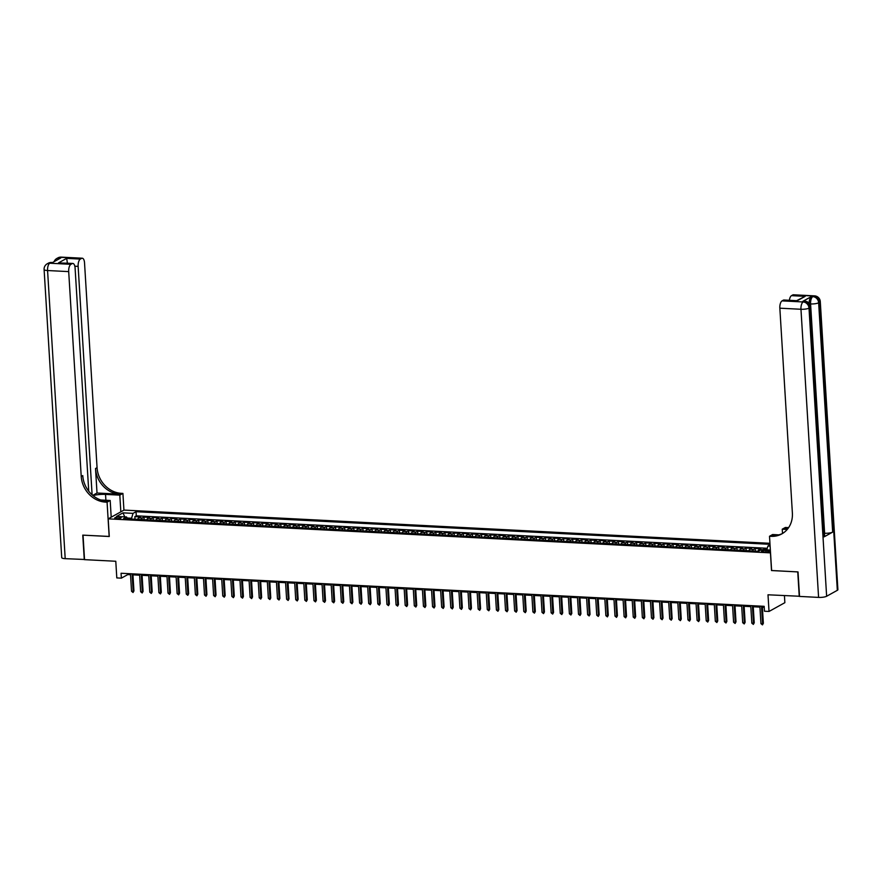 <?xml version="1.0" encoding="UTF-8"?>
<svg xmlns="http://www.w3.org/2000/svg" width="882" height="882" viewBox="0 0 882 882"><rect width="100%" height="100%" fill="white"/><g stroke="black" fill="none" stroke-linecap="round" stroke-linejoin="round"><path stroke-width="1.32" d="M116.556 518.638A3.23 0.75 -3.5 0 0 121.143 517.679A3.23 0.75 -3.5 0 0 119.291 517.117A3.23 0.75 -3.5 0 0 114.704 518.076A3.23 0.75 -3.5 0 0 116.556 518.638M769.942 543.301L124.02 510.083L108.188 518.859L770.526 552.871M784.429 595.648L784.859 602.682L769.027 611.458L764.462 611.226L764.165 606.32L121.066 573.256L121.363 578.151L127.78 574.59L130.514 574.733M108.188 518.859L109.269 536.499L83.04 535.154L84.54 559.651L115.785 561.261L116.799 577.919L121.363 578.151M799.511 596.254L768.002 594.799L769.027 611.458M771.607 570.511L797.747 571.9L799.246 596.408M766.987 549.133L764.275 548.99L764.319 549.773M757.991 551.261A4.035 1.72 -87.1 0 1 759.06 549.662L760.626 548.802L755.146 548.516L755.312 551.129M748.873 550.798A4.035 1.72 92.9 0 1 749.943 549.199L751.508 548.328L746.029 548.053L746.194 550.655M739.744 550.324A4.035 1.72 92.9 0 1 740.814 548.725L742.379 547.865L736.911 547.579L737.065 550.192M730.627 549.861A4.035 1.72 92.9 0 1 731.696 548.262L733.262 547.391L727.782 547.116L727.948 549.718M721.509 549.387A4.035 1.72 92.9 0 1 722.578 547.788L724.133 546.928L718.665 546.642L718.819 549.254M712.38 548.913A4.035 1.72 92.9 0 1 713.45 547.325L715.015 546.454L709.547 546.178L709.701 548.78M703.263 548.45A4.035 1.72 92.9 0 1 704.332 546.851L705.898 545.991L700.418 545.704L700.584 548.306M694.134 547.976A4.035 1.72 92.9 0 1 695.203 546.388L696.769 545.517L691.301 545.241L691.455 547.843M685.016 547.513A4.035 1.72 92.9 0 1 686.086 545.914L687.651 545.043L682.172 544.767L682.337 547.369M675.899 547.038A4.035 1.72 92.9 0 1 676.968 545.44L678.523 544.58L673.054 544.293L673.209 546.906M666.77 546.575A4.035 1.72 92.9 0 1 667.839 544.977L669.405 544.106L663.937 543.83L664.091 546.432M657.652 546.101A4.035 1.72 92.9 0 1 658.722 544.503L660.287 543.643L654.808 543.356L654.973 545.969M648.535 545.638A4.035 1.72 92.9 0 1 649.593 544.04L651.159 543.169L645.69 542.893L645.844 545.495M639.406 545.164A4.035 1.72 92.9 0 1 640.475 543.566L642.041 542.706L636.561 542.419L636.727 545.032M630.288 544.701A4.035 1.72 92.9 0 1 631.358 543.103L632.912 542.232L627.444 541.956L627.598 544.558M621.16 544.227A4.035 1.72 92.9 0 1 622.229 542.628L623.794 541.769L618.326 541.482L618.48 544.084M612.042 543.753A4.035 1.72 92.9 0 1 613.111 542.165L614.677 541.294L609.197 541.019L609.363 543.621M602.924 543.29A4.035 1.72 92.9 0 1 603.994 541.691L605.548 540.831L600.08 540.545L600.234 543.147M593.795 542.816A4.035 1.72 92.9 0 1 594.865 541.228L596.43 540.357L590.951 540.071L591.116 542.684M584.678 542.353A4.035 1.72 92.9 0 1 585.747 540.754L587.302 539.883L581.833 539.608L581.988 542.21M575.549 541.879A4.035 1.72 92.9 0 1 576.619 540.28L578.184 539.42L572.716 539.134L572.87 541.746M566.431 541.416A4.035 1.72 92.9 0 1 567.501 539.817L569.066 538.946L563.587 538.67L563.752 541.272M557.314 540.942A4.035 1.72 92.9 0 1 558.383 539.343L559.938 538.483L554.469 538.196L554.624 540.809M548.185 540.479A4.035 1.72 92.9 0 1 549.254 538.88L550.82 538.009L545.341 537.733L545.506 540.335M539.067 540.005A4.035 1.72 92.9 0 1 540.137 538.406L541.691 537.546L536.223 537.259L536.388 539.872M529.939 539.53A4.035 1.72 92.9 0 1 531.008 537.943L532.574 537.072L527.105 536.796L527.26 539.398M520.821 539.067A4.035 1.72 92.9 0 1 521.89 537.469L523.456 536.609L517.977 536.322L518.142 538.924M511.703 538.593A4.035 1.72 92.9 0 1 512.773 537.006L514.327 536.135L508.859 535.859L509.013 538.461M502.575 538.13A4.035 1.72 92.9 0 1 503.644 536.532L505.21 535.661L499.73 535.385L499.896 537.987M493.457 537.656A4.035 1.72 92.9 0 1 494.526 536.058L496.092 535.198L490.613 534.911L490.778 537.524M484.328 537.193A4.035 1.72 92.9 0 1 485.398 535.595L486.963 534.724L481.495 534.448L481.649 537.05M475.211 536.719A4.035 1.72 92.9 0 1 476.28 535.12L477.846 534.26L472.366 533.974L472.532 536.587M466.093 536.256A4.035 1.72 92.9 0 1 467.162 534.657L468.717 533.786L463.248 533.511L463.403 536.113M456.964 535.782A4.035 1.72 92.9 0 1 458.034 534.183L459.599 533.323L454.131 533.037L454.285 535.65M447.847 535.319A4.035 1.72 92.9 0 1 448.916 533.72L450.482 532.849L445.002 532.574L445.167 535.176M438.729 534.845A4.035 1.72 92.9 0 1 439.787 533.246L441.353 532.386L435.884 532.1L436.039 534.701M429.6 534.371A4.035 1.72 92.9 0 1 430.67 532.783L432.235 531.912L426.756 531.637L426.921 534.238M420.482 533.908A4.035 1.72 92.9 0 1 421.552 532.309L423.106 531.449L417.638 531.162L417.792 533.764M411.354 533.434A4.035 1.72 92.9 0 1 412.423 531.846L413.989 530.975L408.52 530.688L408.675 533.301M402.236 532.971A4.035 1.72 92.9 0 1 403.306 531.372L404.871 530.501L399.392 530.225L399.557 532.827M393.118 532.496A4.035 1.72 92.9 0 1 394.177 530.898L395.742 530.038L390.274 529.751L390.428 532.364M383.99 532.033A4.035 1.72 92.9 0 1 385.059 530.435L386.625 529.564L381.145 529.288L381.311 531.89M374.872 531.559A4.035 1.72 92.9 0 1 375.941 529.961L377.496 529.101L372.028 528.814L372.182 531.427M365.743 531.096A4.035 1.72 92.9 0 1 366.813 529.498L368.378 528.627L362.91 528.351L363.064 530.953M356.626 530.622A4.035 1.72 92.9 0 1 357.695 529.024L359.261 528.164L353.781 527.877L353.947 530.49M347.508 530.148A4.035 1.72 92.9 0 1 348.577 528.561L350.132 527.69L344.664 527.414L344.818 530.016M338.379 529.685A4.035 1.72 92.9 0 1 339.449 528.086L341.014 527.227L335.535 526.94L335.7 529.542M329.262 529.211A4.035 1.72 92.9 0 1 330.331 527.623L331.886 526.752L326.417 526.477L326.572 529.079M320.133 528.748A4.035 1.72 92.9 0 1 321.202 527.149L322.768 526.278L317.3 526.003L317.454 528.605M311.015 528.274A4.035 1.72 92.9 0 1 312.085 526.675L313.65 525.815L308.171 525.529L308.336 528.142M301.898 527.811A4.035 1.72 92.9 0 1 302.967 526.212L304.522 525.341L299.053 525.066L299.207 527.668M292.769 527.337A4.035 1.72 92.9 0 1 293.838 525.738L295.404 524.878L289.924 524.592L290.09 527.204M283.651 526.874A4.035 1.72 92.9 0 1 284.721 525.275L286.275 524.404L280.807 524.129L280.972 526.73M274.523 526.4A4.035 1.72 92.9 0 1 275.592 524.801L277.157 523.941L271.689 523.654L271.843 526.267M265.405 525.937A4.035 1.72 92.9 0 1 266.474 524.338L268.04 523.467L262.56 523.191L262.726 525.793M256.287 525.463A4.035 1.72 92.9 0 1 257.357 523.864L258.911 523.004L253.443 522.717L253.597 525.319M247.158 524.988A4.035 1.72 92.9 0 1 248.228 523.401L249.793 522.53L244.314 522.254L244.479 524.856M238.041 524.525A4.035 1.72 92.9 0 1 239.11 522.927L240.676 522.067L235.196 521.78L235.362 524.382M228.912 524.051A4.035 1.72 92.9 0 1 229.982 522.464L231.547 521.593L226.079 521.306L226.233 523.919M219.794 523.588A4.035 1.72 92.9 0 1 220.864 521.99L222.429 521.119L216.95 520.843L217.115 523.445M210.677 523.114A4.035 1.72 92.9 0 1 211.746 521.516L213.301 520.656L207.832 520.369L207.987 522.982M201.548 522.651A4.035 1.72 92.9 0 1 202.617 521.053L204.183 520.182L198.715 519.906L198.869 522.508M192.43 522.177A4.035 1.72 92.9 0 1 193.5 520.578L195.065 519.718L189.586 519.432L189.751 522.045M183.313 521.714A4.035 1.72 92.9 0 1 184.371 520.115L185.937 519.244L180.468 518.969L180.623 521.571M174.184 521.24A4.035 1.72 92.9 0 1 175.253 519.641L176.819 518.781L171.34 518.495L171.505 521.108M165.066 520.766A4.035 1.72 92.9 0 1 166.136 519.178L167.69 518.307L162.222 518.032L162.376 520.634M155.938 520.303A4.035 1.72 92.9 0 1 157.007 518.704L158.573 517.844L153.104 517.558L153.259 520.159M146.82 519.829A4.035 1.72 92.9 0 1 147.889 518.241L149.455 517.37L143.975 517.095L144.141 519.696M767.913 550.5L765.907 550.401A3.131 0.728 -3.5 0 0 761.464 551.327A3.131 0.728 -3.5 0 0 763.261 551.867L765.267 551.978A3.131 0.728 -3.5 0 0 769.71 551.052A3.131 0.728 -3.5 0 0 767.913 550.5L768.002 551.812M127.769 518.859L126.534 516.973L123.535 518.638L758.432 551.283L761.431 549.629L770.361 550.081M126.534 516.973L116.501 516.455L123.006 512.85L133.039 513.368L136.037 511.714L770.008 544.315M766.756 549.905L767.935 546.024L770.041 544.856M767.935 546.024L770.118 546.134M762.985 549.707L764.275 548.99M767.252 548.273L136.291 515.827L134.858 516.62L135.012 519.222M137.702 519.366A4.035 1.72 92.9 0 1 138.772 517.767L140.326 516.896L134.858 516.62M141.352 519.553A4.035 1.72 -87.1 0 1 142.41 517.955L143.975 517.095M150.469 520.016A4.035 1.72 -87.1 0 1 151.539 518.429L153.104 517.558M159.587 520.49A4.035 1.72 -87.1 0 1 160.656 518.892L162.222 518.032M168.716 520.964A4.035 1.72 -87.1 0 1 169.785 519.366L171.34 518.495M177.833 521.427A4.035 1.72 -87.1 0 1 178.903 519.829L180.468 518.969M186.951 521.901A4.035 1.72 -87.1 0 1 188.02 520.303L189.586 519.432M196.08 522.365A4.035 1.72 -87.1 0 1 197.149 520.766L198.715 519.906M205.197 522.839A4.035 1.72 -87.1 0 1 206.267 521.24L207.832 520.369M214.326 523.302A4.035 1.72 -87.1 0 1 215.395 521.703L216.95 520.843M223.444 523.776A4.035 1.72 -87.1 0 1 224.513 522.177L226.079 521.306M232.561 524.239A4.035 1.72 -87.1 0 1 233.631 522.651L235.196 521.78M241.69 524.713A4.035 1.72 -87.1 0 1 242.759 523.114L244.314 522.254M250.808 525.176A4.035 1.72 -87.1 0 1 251.877 523.588L253.443 522.717M259.936 525.65A4.035 1.72 -87.1 0 1 261.006 524.051L262.56 523.191M269.054 526.124A4.035 1.72 -87.1 0 1 270.124 524.525L271.689 523.654M278.172 526.587A4.035 1.72 -87.1 0 1 279.241 524.988L280.807 524.129M287.3 527.061A4.035 1.72 -87.1 0 1 288.37 525.463L289.924 524.592M296.418 527.524A4.035 1.72 -87.1 0 1 297.488 525.926L299.053 525.066M305.547 527.998A4.035 1.72 -87.1 0 1 306.616 526.4L308.171 525.529M314.665 528.461A4.035 1.72 -87.1 0 1 315.734 526.863L317.3 526.003M323.782 528.935A4.035 1.72 -87.1 0 1 324.852 527.337L326.417 526.477M332.911 529.398A4.035 1.72 -87.1 0 1 333.98 527.811L335.535 526.94M342.029 529.873A4.035 1.72 -87.1 0 1 343.098 528.274L344.664 527.414M351.157 530.347A4.035 1.72 -87.1 0 1 352.216 528.748L353.781 527.877M360.275 530.81A4.035 1.72 -87.1 0 1 361.344 529.211L362.91 528.351M369.393 531.284A4.035 1.72 -87.1 0 1 370.462 529.685L372.028 528.814M378.521 531.747A4.035 1.72 -87.1 0 1 379.591 530.148L381.145 529.288M387.639 532.221A4.035 1.72 -87.1 0 1 388.708 530.622L390.274 529.751M396.768 532.684A4.035 1.72 -87.1 0 1 397.826 531.085L399.392 530.225M405.885 533.158A4.035 1.72 -87.1 0 1 406.955 531.559L408.52 530.688M415.003 533.621A4.035 1.72 -87.1 0 1 416.072 532.033L417.638 531.162M424.132 534.095A4.035 1.72 -87.1 0 1 425.201 532.496L426.756 531.637M433.249 534.558A4.035 1.72 -87.1 0 1 434.319 532.971L435.884 532.1M442.367 535.032A4.035 1.72 -87.1 0 1 443.437 533.434L445.002 532.574M451.496 535.506A4.035 1.72 -87.1 0 1 452.565 533.908L454.131 533.037M460.613 535.969A4.035 1.72 -87.1 0 1 461.683 534.371L463.248 533.511M469.742 536.443A4.035 1.72 -87.1 0 1 470.812 534.845L472.366 533.974M478.86 536.906A4.035 1.72 -87.1 0 1 479.929 535.308L481.495 534.448M487.978 537.381A4.035 1.72 -87.1 0 1 489.047 535.782L490.613 534.911M497.106 537.844A4.035 1.72 -87.1 0 1 498.176 536.245L499.73 535.385M506.224 538.318A4.035 1.72 -87.1 0 1 507.293 536.719L508.859 535.859M515.353 538.781A4.035 1.72 -87.1 0 1 516.422 537.193L517.977 536.322M524.47 539.255A4.035 1.72 -87.1 0 1 525.54 537.656L527.105 536.796M533.588 539.729A4.035 1.72 -87.1 0 1 534.657 538.13L536.223 537.259M542.717 540.192A4.035 1.72 -87.1 0 1 543.786 538.593L545.341 537.733M551.834 540.666A4.035 1.72 -87.1 0 1 552.904 539.067L554.469 538.196M560.963 541.129A4.035 1.72 -87.1 0 1 562.032 539.53L563.587 538.67M570.081 541.603A4.035 1.72 -87.1 0 1 571.15 540.005L572.716 539.134M579.198 542.066A4.035 1.72 -87.1 0 1 580.268 540.468L581.833 539.608M588.327 542.54A4.035 1.72 -87.1 0 1 589.397 540.942L590.951 540.071M597.445 543.003A4.035 1.72 -87.1 0 1 598.514 541.416L600.08 540.545M606.573 543.477A4.035 1.72 -87.1 0 1 607.632 541.879L609.197 541.019M615.691 543.94A4.035 1.72 -87.1 0 1 616.761 542.353L618.326 541.482M624.809 544.414A4.035 1.72 -87.1 0 1 625.878 542.816L627.444 541.956M633.938 544.889A4.035 1.72 -87.1 0 1 635.007 543.29L636.561 542.419M643.055 545.352A4.035 1.72 -87.1 0 1 644.125 543.753L645.69 542.893M652.173 545.826A4.035 1.72 -87.1 0 1 653.242 544.227L654.808 543.356M661.302 546.289A4.035 1.72 -87.1 0 1 662.371 544.69L663.937 543.83M670.419 546.763A4.035 1.72 -87.1 0 1 671.489 545.164L673.054 544.293M679.548 547.226A4.035 1.72 -87.1 0 1 680.617 545.627L682.172 544.767M688.666 547.7A4.035 1.72 -87.1 0 1 689.735 546.101L691.301 545.241M697.783 548.163A4.035 1.72 -87.1 0 1 698.853 546.575L700.418 545.704M706.912 548.637A4.035 1.72 -87.1 0 1 707.981 547.038L709.547 546.178M716.03 549.111A4.035 1.72 -87.1 0 1 717.099 547.513L718.665 546.642M725.158 549.574A4.035 1.72 -87.1 0 1 726.228 547.976L727.782 547.116M734.276 550.048A4.035 1.72 -87.1 0 1 735.345 548.45L736.911 547.579M743.394 550.511A4.035 1.72 -87.1 0 1 744.463 548.913L746.029 548.053M752.522 550.985A4.035 1.72 -87.1 0 1 753.592 549.387L755.146 548.516M771.518 570.555L770.449 552.915M132.962 574.855L139.643 575.207M142.079 575.329L148.76 575.67M151.197 575.803L157.878 576.144M160.326 576.266L167.007 576.608M169.443 576.74L176.124 577.082M178.572 577.203L185.253 577.545M187.69 577.677L194.371 578.019M196.807 578.14L203.488 578.482M205.936 578.614L212.617 578.956M215.054 579.077L221.735 579.43M224.182 579.551L230.864 579.893M233.3 580.014L239.981 580.367M242.418 580.488L249.099 580.83M251.546 580.962L258.228 581.304M260.664 581.425L267.345 581.767M269.793 581.899L276.474 582.241M278.91 582.363L285.592 582.704M288.028 582.837L294.709 583.178M297.157 583.3L303.838 583.652M306.275 583.774L312.956 584.116M315.403 584.237L322.084 584.59M324.521 584.711L331.202 585.053M333.639 585.185L340.32 585.527M342.767 585.648L349.448 585.99M351.885 586.122L358.566 586.464M361.003 586.585L367.684 586.927M370.131 587.059L376.812 587.401M379.249 587.522L385.93 587.864M388.378 587.996L395.059 588.338M397.495 588.459L404.177 588.812M406.613 588.933L413.294 589.275M415.742 589.397L422.423 589.749M424.859 589.871L431.541 590.212M433.988 590.345L440.669 590.686M443.106 590.808L449.787 591.149M452.223 591.282L458.905 591.624M461.352 591.745L468.033 592.087M470.47 592.219L477.151 592.561M479.599 592.682L486.28 593.035M488.716 593.156L495.397 593.498M497.834 593.619L504.515 593.972M506.963 594.093L513.644 594.435M516.08 594.567L522.761 594.909M525.209 595.03L531.89 595.372M534.327 595.504L541.008 595.846M543.444 595.967L550.125 596.309M552.573 596.441L559.254 596.783M561.691 596.905L568.372 597.246M570.819 597.379L577.49 597.72M579.937 597.842L586.618 598.194M589.055 598.316L595.736 598.658M598.183 598.779L604.865 599.132M607.301 599.253L613.982 599.595M616.419 599.727L623.1 600.069M625.547 600.19L632.229 600.532M634.665 600.664L641.346 601.006M643.794 601.127L650.475 601.469M652.912 601.601L659.593 601.943M662.029 602.064L668.71 602.417M671.158 602.538L677.839 602.88M680.276 603.001L686.957 603.354M689.404 603.475L696.085 603.817M698.522 603.949L705.203 604.291M707.64 604.413L714.321 604.754M716.768 604.887L723.449 605.228M725.886 605.35L732.567 605.691M735.015 605.824L741.696 606.166M744.132 606.287L750.814 606.629M753.25 606.761L759.931 607.103M762.379 607.224L764.22 607.323M131.616 519.046L131.572 518.241L127.217 518.01M127.725 573.598L127.78 574.59M136.291 515.827L136.037 511.714M133.039 513.368L131.572 518.241M123.006 512.85L124.737 516.885M761.519 606.188L762.588 623.717L763.36 623.287L762.467 624.875L762.588 623.717L760.946 623.629L759.876 606.099M763.36 623.287L762.313 606.232M762.467 624.875L760.946 623.629M809.202 303.32A6.053 2.58 -87.1 0 1 811.429 296.561L802.874 301.302A6.053 2.58 -87.1 0 1 803.546 301.137L804.913 301.203A6.053 2.58 92.9 0 0 804.241 301.379L802.874 301.302M798.023 571.922L771.618 570.555L769.512 536.256L771.066 536.344A25.236 22.072 -119 0 0 781.805 533.908A25.236 22.072 -119 0 0 792.378 513.015L779.842 308.182A6.053 2.58 -87.1 0 1 782.058 300.883L803.171 301.964L804.241 301.379A6.053 5.292 -119 0 1 810.073 307.542L809.003 308.127L826.632 596.254A6.053 1.4 176.5 0 1 818.584 597.401L799.522 596.419L798.023 571.922M769.512 536.256L772.621 534.536L778.839 534.856M787.957 528.55L785.366 528.417A25.236 22.072 -119 0 0 788.078 528.384M787.229 529.454L782.246 529.2L785.355 527.48L786.909 527.557A25.236 22.072 -119 0 0 788.64 527.579M796.633 300.663L805.178 296.352L796.997 300.883L783.315 300.178L782.058 300.883M783.315 300.178A6.053 2.58 -87.1 0 1 783.988 300.012L796.6 300.685M837.327 590.323L819.709 302.195A6.053 1.4 -3.5 0 0 820.282 301.545L837.9 589.672A6.053 1.4 176.5 0 1 837.327 590.323L826.632 596.254M824.097 536.862L810.073 307.542A6.053 1.4 -3.5 0 0 810.646 306.881L824.67 536.212A6.053 1.4 176.5 0 1 824.097 536.862L832.663 532.122A6.053 1.4 176.5 0 1 824.615 533.257L824.494 533.257M782.51 533.489L782.246 529.2M789.379 300.288A6.053 2.58 -87.1 0 1 791.496 295.657L805.178 296.352M811.429 296.561L813.877 296.043L792.753 294.952L791.496 295.657M792.753 294.952A6.053 2.58 -87.1 0 1 793.425 294.786L814.538 295.867A6.053 2.58 92.9 0 0 813.877 296.043A6.053 5.292 -119 0 1 819.709 302.195L818.639 302.791L832.663 532.122M771.066 536.344L772.61 535.484A25.236 22.072 -119 0 0 782.566 533.467M84.529 559.486L65.202 558.659L47.573 270.531A6.053 1.4 -3.5 0 1 44.1 269.473A6.053 6.053 0 0 1 47.209 263.806A6.053 5.292 61 0 1 49.789 263.222L70.902 264.313A6.053 2.58 92.9 0 0 68.697 271.612L47.573 270.531A6.053 2.58 -87.1 0 1 49.789 263.222L52.225 262.704L60.781 257.963L59.414 257.886L60.483 257.29A6.053 2.58 -87.1 0 1 61.156 257.125L82.28 258.217A6.053 2.58 92.9 0 0 81.607 258.382L60.483 257.29A6.053 5.292 -119 0 0 57.914 257.875A6.053 6.053 0 0 1 61.156 257.125M84.264 559.64L82.765 535.131L109.258 536.443M120.834 511.847L119.809 495.133L105.531 494.405A11.356 2.635 -3.5 0 0 92.996 495.585M119.809 495.133L122.918 493.413L121.363 493.336A25.236 22.072 61 0 1 97.064 467.658L84.529 262.836A6.053 2.58 92.9 0 0 82.28 258.217M97.02 493.016L119.82 494.185A25.236 22.072 61 0 1 95.521 468.518L97.02 493.016L92.753 495.375M109.17 536.499L107.075 502.189L105.52 502.112A25.236 22.072 61 0 1 81.221 476.434L68.697 271.612M107.075 502.189L110.184 500.469L100.724 499.984M88.74 491.208L75.091 268.073A6.053 2.58 92.9 0 0 72.831 263.442L58.488 262.902L66.657 258.371L80.339 259.076L81.607 258.382M80.339 259.076A6.053 2.58 92.9 0 0 78.134 266.386L74.838 266.21M92.103 494.813L78.134 266.386M65.202 558.659A6.053 1.4 176.5 0 1 61.718 557.6L44.1 269.473M111.198 517.183L110.184 500.469M123.932 510.127L122.918 493.413M72.831 263.442A6.053 2.58 92.9 0 0 72.17 263.608L58.488 262.902M70.902 264.313L72.17 263.608M67.286 263.156A6.053 2.58 -87.1 0 1 67.352 262.693L66.569 263.123M105.52 502.112L107.064 501.263A25.236 22.072 61 0 1 82.765 475.585L81.221 476.434M66.657 258.371L67.352 262.693M111.165 516.576L112.212 516.632M752.39 605.713L753.471 623.243L754.231 622.813L753.349 624.401L753.471 623.243L751.828 623.155L750.747 605.636M754.231 622.813L753.195 605.758M753.349 624.401L751.828 623.155M743.272 605.25L744.342 622.78L745.114 622.35L744.232 623.938L744.342 622.78L742.699 622.692L741.63 605.162M745.114 622.35L744.066 605.295M744.232 623.938L742.699 622.692M734.155 604.776L735.224 622.306L735.996 621.876L735.103 623.464L735.224 622.306L733.581 622.218L732.512 604.699M735.996 621.876L734.949 604.82M735.103 623.464L733.581 622.218M725.026 604.313L726.095 621.832L726.867 621.413L725.985 623.001L726.095 621.832L724.453 621.755L723.383 604.225M726.867 621.413L725.831 604.357M725.985 623.001L724.453 621.755M715.908 603.839L716.978 621.369L717.75 620.939L716.868 622.527L716.978 621.369L715.335 621.281L714.266 603.762M717.75 620.939L716.702 603.883M716.868 622.527L715.335 621.281M706.78 603.376L707.86 620.895L708.621 620.476L707.739 622.064L707.86 620.895L706.217 620.818L705.137 603.288M708.621 620.476L707.584 603.409M707.739 622.064L706.217 620.818M697.662 602.902L698.731 620.432L699.503 620.002L698.621 621.589L698.731 620.432L697.089 620.344L696.019 602.825M699.503 620.002L698.456 602.946M698.621 621.589L697.089 620.344M688.544 602.439L689.614 619.958L690.386 619.539L689.492 621.126L689.614 619.958L687.971 619.881L686.902 602.351M690.386 619.539L689.338 602.472M689.492 621.126L687.971 619.881M679.416 601.965L680.485 619.495L681.257 619.065L680.375 620.652L680.485 619.495L678.842 619.407L677.773 601.877M681.257 619.065L680.22 602.009M680.375 620.652L678.842 619.407M670.298 601.502L671.367 619.021L672.139 618.591L671.257 620.178L671.367 619.021L669.725 618.943L668.655 601.414M672.139 618.591L671.092 601.535M671.257 620.178L669.725 618.943M661.169 601.028L662.25 618.558L663.021 618.128L662.128 619.715L662.25 618.558L660.607 618.469L659.527 600.94M663.021 618.128L661.974 601.072M662.128 619.715L660.607 618.469M652.052 600.554L653.121 618.084L653.893 617.654L653.011 619.241L653.121 618.084L651.478 617.995L650.409 600.477M653.893 617.654L652.856 600.598M653.011 619.241L651.478 617.995M642.934 600.091L644.003 617.621L644.775 617.191L643.882 618.778L644.003 617.621L642.361 617.532L641.291 600.003M644.775 617.191L643.728 600.135M643.882 618.778L642.361 617.532M633.805 599.617L634.875 617.146L635.646 616.716L634.764 618.304L634.875 617.146L633.243 617.058L632.162 599.539M635.646 616.716L634.61 599.661M634.764 618.304L633.243 617.058M624.688 599.154L625.757 616.672L626.529 616.253L625.647 617.841L625.757 616.672L624.114 616.595L623.045 599.065M626.529 616.253L625.481 599.187M625.647 617.841L624.114 616.595M615.559 598.68L616.639 616.209L617.411 615.779L616.518 617.367L616.639 616.209L614.997 616.121L613.927 598.602M617.411 615.779L616.364 598.724M616.518 617.367L614.997 616.121M606.441 598.216L607.511 615.735L608.282 615.316L607.4 616.904L607.511 615.735L605.868 615.658L604.798 598.128M608.282 615.316L607.246 598.25M607.4 616.904L605.868 615.658M597.323 597.742L598.393 615.272L599.165 614.842L598.272 616.43L598.393 615.272L596.75 615.184L595.681 597.654M599.165 614.842L598.117 597.787M598.272 616.43L596.75 615.184M588.195 597.279L589.275 614.798L590.036 614.379L589.154 615.956L589.275 614.798L587.633 614.721L586.552 597.191M590.036 614.379L589 597.312M589.154 615.956L587.633 614.721M579.077 596.805L580.147 614.335L580.918 613.905L580.036 615.493L580.147 614.335L578.504 614.247L577.434 596.717M580.918 613.905L579.871 596.849M580.036 615.493L578.504 614.247M569.948 596.331L571.029 613.861L571.801 613.431L570.908 615.019L571.029 613.861L569.386 613.773L568.317 596.254M571.801 613.431L570.753 596.375M570.908 615.019L569.386 613.773M560.831 595.868L561.9 613.398L562.672 612.968L561.79 614.556L561.9 613.398L560.257 613.31L559.188 595.78M562.672 612.968L561.636 595.912M561.79 614.556L560.257 613.31M551.713 595.394L552.782 612.924L553.554 612.494L552.661 614.081L552.782 612.924L551.14 612.836L550.07 595.317M553.554 612.494L552.507 595.438M552.661 614.081L551.14 612.836M542.584 594.931L543.665 612.45L544.426 612.031L543.544 613.618L543.665 612.45L542.022 612.373L540.942 594.843M544.426 612.031L543.389 594.975M543.544 613.618L542.022 612.373M533.467 594.457L534.536 611.987L535.308 611.557L534.426 613.144L534.536 611.987L532.893 611.899L531.824 594.38M535.308 611.557L534.26 594.501M534.426 613.144L532.893 611.899M524.349 593.994L525.418 611.513L526.19 611.094L525.297 612.681L525.418 611.513L523.776 611.435L522.706 593.906M526.19 611.094L525.143 594.027M525.297 612.681L523.776 611.435M515.22 593.52L516.29 611.05L517.061 610.62L516.179 612.207L516.29 611.05L514.647 610.961L513.578 593.443M517.061 610.62L516.025 593.564M516.179 612.207L514.647 610.961M506.103 593.057L507.172 610.576L507.944 610.157L507.051 611.744L507.172 610.576L505.529 610.498L504.46 592.969M507.944 610.157L506.896 593.09M507.051 611.744L505.529 610.498M496.974 592.583L498.054 610.112L498.815 609.683L497.933 611.27L498.054 610.112L496.412 610.024L495.331 592.495M498.815 609.683L497.779 592.627M497.933 611.27L496.412 610.024M487.856 592.12L488.926 609.638L489.697 609.208L488.815 610.796L488.926 609.638L487.283 609.561L486.214 592.031M489.697 609.208L488.65 592.153M488.815 610.796L487.283 609.561M478.739 591.646L479.808 609.175L480.58 608.745L479.687 610.333L479.808 609.175L478.165 609.087L477.096 591.557M480.58 608.745L479.532 591.69M479.687 610.333L478.165 609.087M469.61 591.172L470.679 608.701L471.451 608.271L470.569 609.859L470.679 608.701L469.037 608.613L467.967 591.094M471.451 608.271L470.415 591.216M470.569 609.859L469.037 608.613M460.492 590.708L461.562 608.238L462.333 607.808L461.451 609.396L461.562 608.238L459.919 608.15L458.849 590.62M462.333 607.808L461.286 590.753M461.451 609.396L459.919 608.15M451.363 590.234L452.444 607.764L453.216 607.334L452.323 608.922L452.444 607.764L450.801 607.676L449.721 590.157M453.216 607.334L452.168 590.279M452.323 608.922L450.801 607.676M442.246 589.771L443.315 607.29L444.087 606.871L443.205 608.459L443.315 607.29L441.673 607.213L440.603 589.683M444.087 606.871L443.04 589.804M443.205 608.459L441.673 607.213M433.128 589.297L434.198 606.827L434.969 606.397L434.076 607.985L434.198 606.827L432.555 606.739L431.485 589.22M434.969 606.397L433.922 589.341M434.076 607.985L432.555 606.739M423.999 588.834L425.069 606.353L425.841 605.934L424.959 607.522L425.069 606.353L423.437 606.276L422.357 588.746M425.841 605.934L424.804 588.867M424.959 607.522L423.437 606.276M414.882 588.36L415.951 605.89L416.723 605.46L415.841 607.048L415.951 605.89L414.308 605.802L413.239 588.272M416.723 605.46L415.676 588.404M415.841 607.048L414.308 605.802M405.753 587.897L406.834 605.416L407.605 604.997L406.712 606.573L406.834 605.416L405.191 605.339L404.121 587.809M407.605 604.997L406.558 587.93M406.712 606.573L405.191 605.339M396.635 587.423L397.705 604.953L398.477 604.523L397.595 606.11L397.705 604.953L396.062 604.865L394.993 587.335M398.477 604.523L397.44 587.467M397.595 606.11L396.062 604.865M387.518 586.949L388.587 604.479L389.359 604.049L388.466 605.636L388.587 604.479L386.944 604.391L385.875 586.872M389.359 604.049L388.312 586.993M388.466 605.636L386.944 604.391M378.389 586.486L379.458 604.016L380.23 603.586L379.348 605.173L379.458 604.016L377.827 603.927L376.746 586.398M380.23 603.586L379.194 586.53M379.348 605.173L377.827 603.927M369.271 586.012L370.341 603.542L371.113 603.112L370.231 604.699L370.341 603.542L368.698 603.453L367.629 585.935M371.113 603.112L370.065 586.056M370.231 604.699L368.698 603.453M360.143 585.549L361.223 603.067L361.995 602.649L361.102 604.236L361.223 603.067L359.58 602.99L358.511 585.461M361.995 602.649L360.947 585.593M361.102 604.236L359.58 602.99M351.025 585.075L352.094 602.604L352.866 602.174L351.984 603.762L352.094 602.604L350.452 602.516L349.382 584.998M352.866 602.174L351.83 585.119M351.984 603.762L350.452 602.516M341.907 584.612L342.977 602.13L343.748 601.711L342.855 603.299L342.977 602.13L341.334 602.053L340.265 584.523M343.748 601.711L342.701 584.645M342.855 603.299L341.334 602.053M332.779 584.138L333.859 601.667L334.62 601.237L333.738 602.825L333.859 601.667L332.216 601.579L331.136 584.06M334.62 601.237L333.583 584.182M333.738 602.825L332.216 601.579M323.661 583.675L324.73 601.193L325.502 600.774L324.62 602.362L324.73 601.193L323.088 601.116L322.018 583.586M325.502 600.774L324.455 583.708M324.62 602.362L323.088 601.116M314.543 583.2L315.613 600.73L316.384 600.3L315.491 601.888L315.613 600.73L313.97 600.642L312.901 583.112M316.384 600.3L315.337 583.245M315.491 601.888L313.97 600.642M305.415 582.737L306.484 600.256L307.256 599.826L306.374 601.414L306.484 600.256L304.841 600.179L303.772 582.649M307.256 599.826L306.219 582.77M306.374 601.414L304.841 600.179M296.297 582.263L297.366 599.793L298.138 599.363L297.245 600.951L297.366 599.793L295.724 599.705L294.654 582.175M298.138 599.363L297.091 582.307M297.245 600.951L295.724 599.705M287.168 581.789L288.249 599.319L289.009 598.889L288.127 600.477L288.249 599.319L286.606 599.231L285.525 581.712M289.009 598.889L287.973 581.833M288.127 600.477L286.606 599.231M278.05 581.326L279.12 598.856L279.892 598.426L279.01 600.014L279.12 598.856L277.477 598.768L276.408 581.238M279.892 598.426L278.844 581.37M279.01 600.014L277.477 598.768M268.933 580.852L270.002 598.382L270.774 597.952L269.881 599.539L270.002 598.382L268.36 598.294L267.29 580.775M270.774 597.952L269.727 580.896M269.881 599.539L268.36 598.294M259.804 580.389L260.874 597.908L261.645 597.489L260.763 599.076L260.874 597.908L259.231 597.831L258.161 580.301M261.645 597.489L260.609 580.422M260.763 599.076L259.231 597.831M250.686 579.915L251.756 597.445L252.528 597.015L251.635 598.602L251.756 597.445L250.113 597.357L249.044 579.838M252.528 597.015L251.48 579.959M251.635 598.602L250.113 597.357M241.558 579.452L242.638 596.971L243.399 596.552L242.517 598.139L242.638 596.971L240.995 596.894L239.915 579.364M243.399 596.552L242.363 579.485M242.517 598.139L240.995 596.894M232.44 578.978L233.51 596.508L234.281 596.078L233.399 597.665L233.51 596.508L231.867 596.419L230.797 578.89M234.281 596.078L233.234 579.022M233.399 597.665L231.867 596.419M223.322 578.515L224.392 596.034L225.164 595.615L224.271 597.191L224.392 596.034L222.749 595.956L221.68 578.427M225.164 595.615L224.116 578.548M224.271 597.191L222.749 595.956M214.194 578.041L215.263 595.571L216.035 595.141L215.153 596.728L215.263 595.571L213.62 595.482L212.551 577.953M216.035 595.141L214.999 578.085M215.153 596.728L213.62 595.482M205.076 577.567L206.145 595.096L206.917 594.666L206.035 596.254L206.145 595.096L204.503 595.008L203.433 577.49M206.917 594.666L205.87 577.611M206.035 596.254L204.503 595.008M195.947 577.104L197.028 594.633L197.8 594.203L196.906 595.791L197.028 594.633L195.385 594.545L194.305 577.015M197.8 594.203L196.752 577.148M196.906 595.791L195.385 594.545M186.83 576.63L187.899 594.159L188.671 593.729L187.789 595.317L187.899 594.159L186.256 594.071L185.187 576.552M188.671 593.729L187.623 576.674M187.789 595.317L186.256 594.071M177.712 576.167L178.781 593.685L179.553 593.266L178.66 594.854L178.781 593.685L177.139 593.608L176.069 576.078M179.553 593.266L178.506 576.211M178.66 594.854L177.139 593.608M168.583 575.692L169.653 593.222L170.424 592.792L169.542 594.38L169.653 593.222L168.021 593.134L166.941 575.615M170.424 592.792L169.388 575.737M169.542 594.38L168.021 593.134M159.466 575.229L160.535 592.748L161.307 592.329L160.425 593.917L160.535 592.748L158.892 592.671L157.823 575.141M161.307 592.329L160.259 575.262M160.425 593.917L158.892 592.671M150.337 574.755L151.417 592.285L152.189 591.855L151.296 593.443L151.417 592.285L149.775 592.197L148.705 574.667M152.189 591.855L151.142 574.799M151.296 593.443L149.775 592.197M141.219 574.292L142.289 591.811L143.06 591.392L142.178 592.98L142.289 591.811L140.646 591.734L139.577 574.204M143.06 591.392L142.024 574.325M142.178 592.98L140.646 591.734M132.102 573.818L133.171 591.348L133.943 590.918L133.05 592.506L133.171 591.348L131.528 591.26L130.459 573.73M133.943 590.918L132.895 573.862M133.05 592.506L131.528 591.26M759.06 549.662L761.155 549.773M138.772 517.767L142.41 517.955M147.889 518.241L151.539 518.429M157.007 518.704L160.656 518.892M166.136 519.178L169.785 519.366M175.253 519.641L178.903 519.829M184.371 520.115L188.02 520.303M193.5 520.578L197.149 520.766M202.617 521.053L206.267 521.24M211.746 521.516L215.395 521.703M220.864 521.99L224.513 522.177M229.982 522.464L233.631 522.651M239.11 522.927L242.759 523.114M248.228 523.401L251.877 523.588M257.357 523.864L261.006 524.051M266.474 524.338L270.124 524.525M275.592 524.801L279.241 524.988M284.721 525.275L288.37 525.463M293.838 525.738L297.488 525.926M302.967 526.212L306.616 526.4M312.085 526.675L315.734 526.863M321.202 527.149L324.852 527.337M330.331 527.623L333.98 527.811M339.449 528.086L343.098 528.274M348.577 528.561L352.216 528.748M357.695 529.024L361.344 529.211M366.813 529.498L370.462 529.685M375.941 529.961L379.591 530.148M385.059 530.435L388.708 530.622M394.177 530.898L397.826 531.085M403.306 531.372L406.955 531.559M412.423 531.846L416.072 532.033M421.552 532.309L425.201 532.496M430.67 532.783L434.319 532.971M439.787 533.246L443.437 533.434M448.916 533.72L452.565 533.908M458.034 534.183L461.683 534.371M467.162 534.657L470.812 534.845M476.28 535.12L479.929 535.308M485.398 535.595L489.047 535.782M494.526 536.058L498.176 536.245M503.644 536.532L507.293 536.719M512.773 537.006L516.422 537.193M521.89 537.469L525.54 537.656M531.008 537.943L534.657 538.13M540.137 538.406L543.786 538.593M549.254 538.88L552.904 539.067M558.383 539.343L562.032 539.53M567.501 539.817L571.15 540.005M576.619 540.28L580.268 540.468M585.747 540.754L589.397 540.942M594.865 541.228L598.514 541.416M603.994 541.691L607.632 541.879M613.111 542.165L616.761 542.353M622.229 542.628L625.878 542.816M631.358 543.103L635.007 543.29M640.475 543.566L644.125 543.753M649.593 544.04L653.242 544.227M658.722 544.503L662.371 544.69M667.839 544.977L671.489 545.164M676.968 545.44L680.617 545.627M686.086 545.914L689.735 546.101M695.203 546.388L698.853 546.575M704.332 546.851L707.981 547.038M713.45 547.325L717.099 547.513M722.578 547.788L726.228 547.976M731.696 548.262L735.345 548.45M740.814 548.725L744.463 548.913M749.943 549.199L753.592 549.387M766.006 551.989L765.907 550.401M785.366 528.417L786.909 527.557M818.584 597.401L800.966 309.273L779.842 308.182M824.615 533.257L810.591 303.937L809.632 303.882M800.966 309.273A6.053 1.4 -3.5 0 0 809.003 308.127A6.053 5.292 61 0 0 803.171 301.964A6.053 2.58 92.9 0 0 800.966 309.273M810.591 303.937A6.053 1.4 -3.5 0 0 818.639 302.791A6.053 5.292 61 0 0 812.807 296.628A6.053 2.58 92.9 0 0 810.591 303.937M119.82 494.185L121.363 493.336M95.521 468.518L97.064 467.658M58.168 259.407A6.053 2.58 -87.1 0 1 59.414 257.886A6.053 5.292 61 0 0 56.845 258.47A6.053 6.053 0 0 0 54.1 261.667M51.531 262.461A6.053 6.053 0 0 0 48.278 263.211A6.053 5.292 -119 0 1 50.858 262.627A6.053 2.58 -87.1 0 1 51.531 262.461L52.556 262.516M105.895 500.248L105.531 494.405M810.646 306.881A6.053 6.053 0 0 0 804.913 301.203M820.282 301.545A6.053 6.053 0 0 0 814.538 295.867M56.845 258.47L57.914 257.875M47.209 263.806L48.278 263.211"/></g></svg>
